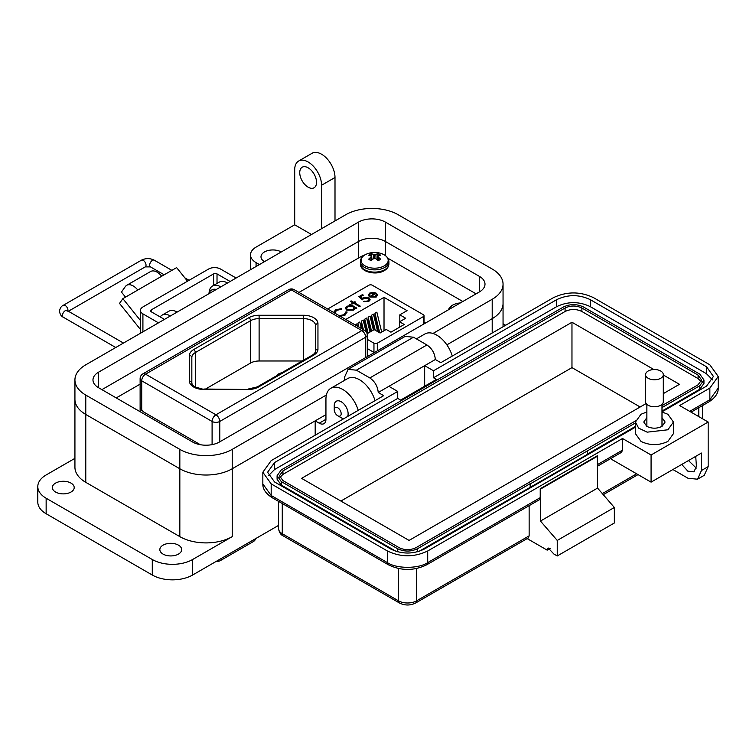 <?xml version="1.0" encoding="UTF-8"?>
<svg xmlns="http://www.w3.org/2000/svg" width="756" height="756" viewBox="0 0 756 756"><rect width="100%" height="100%" fill="white"/><g stroke="black" fill="none" stroke-linecap="round" stroke-linejoin="round"><path stroke-width="1.13" d="M140.389 407.777L143.205 411.718L200.349 444.708M365.431 254.63L361.349 256.407L298.951 292.43M140.125 384.133L116.244 397.921M462.814 301.502L387.922 258.269M425.486 323.048L424.021 322.207M367.255 348.535L374.296 352.608M377.31 350.869L377.31 343.196L423.322 316.632A2.372 1.37 180 0 0 424.021 315.658A2.372 1.37 180 0 0 423.322 314.694L372.273 285.22A2.372 1.37 0 0 0 368.909 285.22L327.679 309.024M376.545 294.906L377.499 294.736L376.29 297.004L369.684 296.966L368.257 295.284L369.589 293.12L373.483 292.345L376.441 293.233L370.629 296.588L375.392 296.607L376.412 294.434L377.499 294.245L377.735 295.114M376.535 295.341L376.412 294.434M353.77 303.298L352.627 303.959L351.833 303.496L352.967 302.844L350.349 301.332L351.143 300.869L353.77 302.381L354.904 301.72L355.707 302.183L354.564 302.844L360.262 306.133L359.469 306.586L353.77 303.298M339.208 315.677L344.084 314.685L345.775 311.992L347.004 311.897L345.001 315.205L339.784 316.424M333.576 312.426L335.645 309.818L341.381 308.646L341.221 309.365L336.514 310.366L334.851 313.164M345.785 312.559L345.775 311.992M345.747 319.457L384.02 297.354L407.059 310.659L399.811 314.846L405.688 318.238L399.546 321.791L404.243 324.494L390.937 332.177L386.24 329.474L380.098 333.018L374.211 329.616L367.104 333.727M367.255 339.331L373.955 343.196L373.955 352.409M377.31 343.196A2.372 1.37 180 0 1 373.955 343.196M354.933 308.476L353.506 310.158L346.739 310.168L345.379 308.268L346.815 306.265L350.756 305.509L349.555 304.819L350.349 304.356L356.841 308.108L354.942 308.25M367.917 298.318L363.816 298.422L362.313 299.811L358.779 296.721L362.426 294.623L363.343 295.142L360.319 296.891L362.171 298.516L363.05 297.817L368.748 297.873L370.138 299.716L368.786 301.474L363.57 301.587L367.917 300.916L368.871 299.603L367.917 298.318M375.392 296.607L375.392 297.099L370.629 297.089L370.629 296.588M373.483 292.345L376.441 293.734M369.589 293.12L369.589 293.611L373.483 292.837M368.257 295.776L369.589 293.611M377.499 294.736L377.716 295.36M375.392 297.099L376.412 294.925M354.564 302.844L359.837 306.378M354.904 301.72L355.282 302.428M353.77 302.381L353.77 302.873L354.904 302.211M351.143 300.869L353.77 302.873M352.967 302.844L352.258 303.742M347.004 312.389L345.794 312.483L344.084 314.685M340.115 316.206L344.084 315.176M335.645 309.818L335.645 310.31L341.381 309.147M333.651 312.464L335.645 310.31M399.811 321.64L399.811 314.846M384.02 330.75L384.02 297.354M378.369 332.016L374.976 318.011L374.976 313.249L376.857 312.162L381.685 332.101M370.525 331.752L368.153 321.952L368.153 317.189L370.034 316.102L373.417 330.079M357.909 326.479L357.909 323.095L359.79 322.009L361.359 328.463M362.039 328.86L361.321 321.13L363.211 320.043L365.989 331.515M354.989 324.787L356.378 323.984L356.832 325.855M367.114 333.717L364.742 323.927L364.742 319.155L366.622 318.068L370.005 332.045M373.936 329.777L371.565 319.986L371.565 315.214L373.445 314.127L377.679 331.619M399.546 321.791L399.546 327.206M350.756 305.509L346.815 306.756L345.397 308.505M346.815 306.265L346.815 306.756M350.349 304.356L356.416 308.353M367.917 300.916L368.843 299.849M364.364 301.134L364.364 301.625L367.917 301.417M368.748 297.873L370.109 299.971M363.05 297.817L363.05 298.308L368.748 298.365M362.171 298.516L362.171 299.007L363.05 298.308M360.319 296.891L362.171 299.007M362.426 294.623L362.908 295.388M359.119 297.023L362.426 295.114M369.363 295.095L370.421 293.555L374.844 293.233L369.92 296.579L374.844 293.233M369.363 295.36L369.92 296.579M374.976 313.249L379.71 332.791M368.153 317.189L371.536 331.166M357.909 323.095L358.864 327.027M361.321 321.13L363.381 329.635M364.742 319.155L368.125 333.131M371.565 315.214L375.184 330.183M353.855 308.372L352.74 310.177L347.552 310.206L346.531 308.486M369.92 296.087L369.363 294.868M347.618 306.719L352.816 306.7L353.884 308.117L352.74 309.686L347.552 309.714L346.503 308.231L347.618 306.719M347.552 310.206L347.552 309.714M352.74 310.177L352.74 309.686M317.955 349.234A14.477 8.363 180 0 1 313.712 355.14L258.505 387.025A14.477 8.363 180 0 1 248.261 389.472L203.903 389.472A14.477 8.363 180 0 1 193.659 387.025A14.477 8.363 180 0 1 189.425 381.109L189.425 355.5A14.477 8.363 180 0 1 193.659 349.584L248.875 317.709A14.477 8.363 180 0 1 259.11 315.261L303.477 315.261A14.477 8.363 180 0 1 317.955 323.625L317.955 349.234A2.41 1.966 180 0 0 315.545 351.209L315.545 353.855M281.827 372.736A10.253 5.925 0 0 0 276.176 375.997M302.183 360.99L259.11 360.99A12.068 6.965 0 0 0 250.576 363.031L205.547 389.028M313.712 355.14A2.41 1.389 60 0 0 312.502 355.027C314.231 353.95 315.243 352.683 315.545 351.209L315.545 325.59A12.068 6.965 0 0 0 312.011 320.667A12.068 6.965 0 0 0 303.477 318.626L259.11 318.626L259.11 360.99M191.835 385.73L191.835 383.084A2.41 1.966 180 0 0 189.425 381.109M250.576 363.031L250.576 320.667L195.369 352.542A12.068 6.965 0 0 0 191.835 357.465L191.835 383.084C192.128 384.558 193.139 385.825 194.868 386.902L203.903 389.472M432.99 333.462L492.203 299.272A37.053 21.395 0 0 0 503.052 284.152A37.053 21.395 0 0 0 492.203 269.023L398.157 214.723A37.053 21.395 0 0 0 345.757 214.723L85.778 364.817A37.053 21.395 0 0 0 74.929 379.947A37.053 21.395 0 0 0 85.778 395.067L179.834 449.366A37.053 21.395 0 0 0 232.224 449.366L326.375 395.01M98.545 387.705A19.004 10.971 180 0 1 92.979 379.947A19.004 10.971 180 0 1 98.545 372.188L358.514 222.094A19.004 10.971 180 0 1 385.39 222.094L479.436 276.394A19.004 10.971 180 0 1 485.002 284.152A19.004 10.971 180 0 1 479.436 291.901L219.467 441.995A19.004 10.971 180 0 1 192.591 441.995L98.545 387.705L98.545 372.188M492.203 299.272L492.203 318.663L446.853 344.849L492.203 318.663A37.053 21.395 0 0 0 503.052 303.543L503.052 284.152M315.186 435.21L315.186 420.865L232.224 468.758L232.224 536.637A37.053 21.395 180 0 1 179.834 536.637L85.778 482.337A37.053 21.395 180 0 1 74.929 467.208L74.929 399.338A37.053 21.395 0 0 0 85.778 414.458L179.834 468.758A37.053 21.395 0 0 0 232.224 468.758L325.94 414.657M358.514 258.042L358.514 241.485L101.909 389.642L358.514 241.485A19.004 10.971 180 0 1 385.39 241.485L476.082 293.848L385.39 241.485L385.39 255.585M140.436 329.446L119.514 303.421L122.869 298.648L137.8 290.03A12.994 7.503 -120 0 0 126.706 285.305A12.994 7.503 -120 0 0 125.25 286.666L121.451 292.071L125.505 297.117M187.535 281.204L176.62 267.615L161.689 276.233A12.994 7.503 -120 0 0 150.595 271.517L126.706 285.305M131.043 293.923L131.062 293.895A3.497 2.022 60 0 1 131.459 293.536A3.497 2.022 60 0 1 132.007 293.375M140.436 320.497L122.869 298.648M213.608 285.399L213.608 273.899L151.332 309.856A2.41 1.389 0 0 0 150.624 310.848A2.41 1.389 0 0 0 151.332 311.831L164.449 319.401M236.108 278.028L220.544 269.041A8.448 4.876 0 0 0 208.599 269.041L142.912 306.964A8.448 4.876 0 0 0 140.436 310.414A8.448 4.876 0 0 0 142.912 313.863L158.476 322.85M213.608 273.899A2.41 1.389 180 0 1 217.019 273.899L230.136 281.478M216.282 289.472A13.239 7.645 -120 0 0 212.02 289.831L211.274 290.266A13.239 7.645 -120 0 0 208.836 293.772M215.536 289.907A13.239 7.645 -120 0 0 211.274 290.266M334.237 409.733A4.905 2.835 60 0 1 337.705 407.73A4.905 2.835 60 0 1 341.173 413.74A4.905 2.835 60 0 1 337.705 415.743A4.905 2.835 60 0 1 334.237 409.733L334.237 405.726A9.819 5.67 60 0 1 336.269 401.238A9.819 5.67 60 0 1 341.173 401.719A9.819 5.67 60 0 1 348.119 413.74A9.819 5.67 60 0 1 347.59 416.509M341.173 417.747L337.705 415.743L341.173 417.747A9.819 5.67 60 0 0 343.838 418.673M163.031 554.082A10.924 6.303 180 0 1 159.837 549.621A10.924 6.303 180 0 1 166.575 543.8A10.924 6.303 180 0 1 178.482 545.161A10.924 6.303 180 0 1 181.686 549.621A10.924 6.303 180 0 1 174.938 555.452A10.924 6.303 180 0 1 163.031 554.082M55.557 492.033A10.924 6.303 180 0 1 52.353 487.573A10.924 6.303 180 0 1 59.1 481.742A10.924 6.303 180 0 1 71.007 483.112A10.924 6.303 180 0 1 74.201 487.573A10.924 6.303 180 0 1 67.454 493.403A10.924 6.303 180 0 1 55.557 492.033M264.468 261.652A11.879 6.861 180 0 1 260.99 256.804A11.879 6.861 180 0 1 268.323 250.472A11.879 6.861 180 0 1 281.27 251.956M308.136 187.186A11.879 6.861 60 0 1 300.378 176.724A11.879 6.861 60 0 1 302.202 167.208A11.879 6.861 60 0 1 308.136 167.794A11.879 6.861 60 0 1 315.895 178.255A11.879 6.861 60 0 1 314.071 187.771A11.879 6.861 60 0 1 308.136 187.186M74.929 458.353L46.144 474.966A28.501 16.452 0 0 0 37.8 486.599L37.8 502.116A28.501 16.452 0 0 0 46.144 513.749L152.287 575.032A28.501 16.452 0 0 0 192.591 575.032L278.52 525.42M232.224 536.637L192.591 559.516A28.501 16.452 180 0 1 152.287 559.516L152.287 575.032M37.8 486.599A28.501 16.452 0 0 0 46.144 498.232L152.287 559.516M232.224 449.366L232.224 468.758A37.053 21.395 180 0 1 179.834 468.758L179.834 536.637M311.491 234.502L294.698 224.806L256.076 247.108A19.004 10.971 0 0 0 250.51 254.866A19.004 10.971 0 0 0 256.076 262.625L259.431 264.562M74.929 379.947L74.929 399.338A37.053 21.395 0 0 0 85.778 414.458L179.834 468.758L179.834 449.366M315.186 420.865L319.221 423.19L325.94 419.306A9.497 5.481 60 0 1 323.974 423.662A9.497 5.481 60 0 1 319.221 423.19M492.203 333.018L492.203 318.663A37.053 21.395 0 0 0 503.052 303.543L503.052 326.753M358.24 410.357A23.748 13.712 -120 0 0 330.854 388.272A23.748 13.712 -120 0 0 325.94 399.14L325.94 419.306M375.033 400.661A23.748 13.712 -120 0 0 347.647 378.576L330.854 388.272M452.286 356.057A23.748 13.712 -120 0 0 424.9 333.972L416.386 338.886M505.632 325.26L503.052 323.766M294.698 224.806L294.698 169.731A19.004 10.971 -120 0 1 298.639 161.037A19.004 10.971 -120 0 1 313.277 166.131A19.004 10.971 -120 0 1 321.574 185.248L321.574 228.69M298.639 161.037L312.067 153.279A19.004 10.971 60 0 1 326.715 158.373A19.004 10.971 60 0 1 335.002 177.49L335.002 220.932M170.421 315.951A16.623 9.601 -120 0 0 162.115 315.129A16.623 9.601 -120 0 0 160.187 316.944M162.115 315.129L168.834 311.245A16.623 9.601 60 0 1 177.14 312.077M220.809 286.864A16.623 9.601 -120 0 0 212.493 286.042A16.623 9.601 -120 0 0 209.062 293.035M212.493 286.042L219.212 282.158A16.623 9.601 60 0 1 227.528 282.98M358.514 222.094L358.514 241.485A19.004 10.971 180 0 1 385.39 241.485L385.39 222.094M635.427 422.028L635.427 433.66L640.993 441.419C649.952 445.671 658.911 445.671 667.869 441.419L673.435 433.66L673.435 422.028L667.869 429.786L647.164 432.158L638.631 428.123L635.427 422.028L640.993 414.269L646.871 411.963M646.871 417.662L643.743 422.028L646.871 426.384C651.908 428.775 656.955 428.775 661.991 426.384L665.119 422.028L661.991 417.662M550.538 548.204L547.174 550.141L527.178 538.603M697.523 479.2L701.455 470.506L701.455 453.052L651.077 482.139L651.077 454.989L708.174 422.028L708.174 466.632L704.242 475.326L697.523 479.2L688.017 478.264L672.906 469.533M547.174 550.141L548.157 547.968L553.893 554.025L557.248 555.962L557.248 540.445L540.455 521.054L540.228 488.726L540.228 497.656L539.245 499.829L426.724 564.789A4.753 2.74 -120 0 0 427.707 562.615L540.228 497.656M529.143 505.66L529.143 535.853L528.16 538.036L415.639 602.995A4.753 2.74 -120 0 0 416.622 600.822A12.824 7.409 180 0 1 398.488 600.822L282.271 533.727A12.824 7.409 180 0 1 278.52 528.491L278.52 501.36M557.248 555.962L614.354 522.991L614.354 507.484L597.561 488.092L597.334 455.764L540.228 488.726M695.728 456.359L696.418 466.424L693.961 471.857L687.799 471.139L681.761 464.42M696.276 468.115L688.48 460.546M708.174 422.028L679.625 405.537L709.856 388.093L718.2 376.45L709.856 364.817L593.64 297.722C580.202 291.344 566.764 291.344 553.335 297.722L440.814 362.682L435.324 359.516C434.832 353.345 432.026 348.497 426.932 344.972L413.494 337.214L405.178 336.392L348.081 369.363L344.641 376.97L344.641 380.315M597.561 456.151L540.455 489.123M540.455 521.054L597.561 488.092M557.248 540.445L614.354 507.484M597.561 464.553L622.519 450.141L622.519 438.508L427.707 550.982C414.279 557.361 400.841 557.361 387.403 550.982L271.187 483.887L262.842 472.254L271.187 460.612L383.708 395.653L378.227 392.487L388.886 386.325L397.732 391.438L274.551 462.559L267.596 472.254L274.551 481.95L390.767 549.045C401.956 554.356 413.154 554.356 424.352 549.045L635.427 427.178M651.077 482.139L611.443 459.261L611.443 458.145M661.991 411.84L706.491 386.146L713.447 376.45L706.491 366.755L590.275 299.659C579.087 294.349 567.888 294.349 556.69 299.659L433.509 370.78L424.664 365.677L435.324 359.516M651.077 454.989L622.519 438.508M378.227 392.487C377.698 386.325 374.9 381.478 369.826 377.943L356.397 370.185L348.081 369.363M622.519 450.141L621.536 452.315L597.561 466.159M661.991 411.963L667.869 414.269L673.435 422.028M268.38 475.741L274.551 469.533L397.732 398.412L400.642 400.094L436.42 379.446L433.509 377.764L433.509 370.78M388.886 386.325L424.664 365.677L424.664 386.231M433.509 377.764L556.69 306.643C567.888 301.332 579.087 301.332 590.275 306.643L706.491 373.738L712.662 379.947M397.732 398.412L397.732 391.438M530.381 487.308L530.381 483.821L587.478 450.86L587.478 454.347L418.985 551.37M396.135 551.37L281.27 485.05L277.093 479.228L277.093 475.741L281.27 469.92L563.409 307.03C570.128 303.846 576.847 303.846 583.556 307.03L699.772 374.125L703.949 379.947L699.772 385.758L661.991 407.578M703.949 379.947L703.949 383.434L699.772 389.255L661.991 411.066M635.427 426.403L587.478 454.082M587.478 450.86L635.427 422.906M530.154 487.185L530.154 483.689L417.633 548.658C410.914 551.842 404.195 551.842 397.486 548.658L281.27 481.563L277.093 475.741M635.531 420.912L415.951 547.684C410.357 550.311 404.762 550.311 399.159 547.684L282.942 480.589L279.465 475.741L282.942 470.893L565.091 308.004C570.685 305.377 576.28 305.377 581.884 308.004L698.1 375.099L701.577 379.947L698.1 384.795L661.991 405.641M279.862 477.49L282.942 474.381L565.091 311.491C570.685 308.835 576.28 308.835 581.884 311.491L698.1 378.586L701.181 381.695M663.305 374.985L679.455 384.303L663.305 393.63M646.172 403.524L409.072 540.417L301.587 478.359L571.971 322.254L653.864 369.533M571.971 322.254L571.971 367.633L640.152 406.993M340.89 501.048L571.971 367.633M663.305 374.645L663.305 401.634A8.874 5.122 180 0 1 660.706 405.263A8.874 5.122 180 0 1 651.039 406.378A8.874 5.122 180 0 1 645.558 401.634L645.558 374.645A8.874 5.122 180 0 1 648.157 371.026A8.874 5.122 180 0 1 657.833 369.911A8.874 5.122 180 0 1 663.305 374.645A8.874 5.122 180 0 1 660.706 378.274A8.874 5.122 180 0 1 651.039 379.38A8.874 5.122 180 0 1 645.558 374.645M369.826 254.403A6.813 3.931 -0 0 0 368.72 255.235A20.667 10.849 55.8 0 1 370.809 255.868A20.62 5.377 72.4 0 1 371.29 256.464A20.62 7.456 99.2 0 0 370.809 257.248A20.667 12.928 115.5 0 0 368.72 259.128A6.813 3.931 0 0 0 369.826 259.969A6.813 3.931 0 0 0 371.262 260.603A20.667 10.849 -55.8 0 1 373.445 258.769A20.62 14.459 -32.3 0 1 374.645 258.401A20.62 14.459 32.3 0 1 375.836 258.769A20.667 10.849 55.8 0 1 378.019 260.603A6.813 3.931 0 0 0 379.465 259.969A6.813 3.931 0 0 0 380.561 259.128A20.667 12.928 -115.5 0 0 378.472 257.248A20.62 7.456 -99.2 0 0 377.991 256.464A20.62 5.377 -72.4 0 1 378.472 255.868A20.667 10.849 -55.8 0 1 380.561 255.235A6.813 3.931 0 0 0 378.019 253.761A20.667 12.928 115.5 0 0 375.836 254.347A20.62 16.537 140.4 0 0 374.645 254.526A20.62 16.537 -140.4 0 0 373.445 254.347A20.667 12.928 -115.5 0 0 371.262 253.761A6.813 3.931 -0 0 0 369.826 254.403M365.063 254.838A13.542 7.815 -0 0 0 365.063 265.895A13.542 7.815 -0 0 0 384.218 265.895A13.542 7.815 -0 0 0 382.489 253.997L382.489 253.997A20.667 20.667 0 0 0 366.792 253.997L366.792 253.997A13.542 7.815 -0 0 0 365.063 254.838M371.092 260.546L370.809 257.248M371.725 260.187L371.29 256.464M372.028 259.922L371.262 253.761M373.18 258.977L373.445 254.347M374.645 258.401L374.645 254.526M376.101 258.977L375.836 254.347M377.263 259.922L378.019 253.761M377.556 260.187L377.991 256.464M378.189 260.546L378.472 257.248M460.338 302.929A20.667 20.667 0 0 0 454.12 304.413L454.12 304.413A13.542 7.815 -0 0 0 452.39 305.263A13.542 7.815 -0 0 0 448.554 309.733M423.322 316.632L423.322 324.296M212.096 444.641L212.096 421.451L141.712 380.807L141.712 410.602M365.658 357.588L365.658 337.223L219.779 421.451L219.779 441.816M140.125 378.595A5.434 5.434 0 0 1 142.837 373.889A5.434 3.137 60 0 1 145.549 374.163L215.932 414.798L361.822 330.57L291.438 289.935L145.549 374.163A5.434 3.137 120 0 0 141.712 380.807A5.434 3.137 0 0 1 140.125 378.595L140.125 411.708M303.477 360.243L303.477 315.261M193.659 349.584A2.41 1.389 60 0 1 195.369 352.542L195.369 387.176M259.11 315.261L259.11 318.626A12.068 6.965 0 0 0 250.576 320.667A2.41 1.389 60 0 0 248.875 317.709M191.835 357.465A2.41 1.966 180 0 0 189.425 355.5M203.903 389.028L248.261 389.472M317.955 323.625A2.41 1.966 180 0 0 315.545 325.59M248.261 389.028L257.295 386.902A2.41 1.389 60 0 1 258.505 387.025M221.584 558.297A5.434 3.137 60 0 1 220.459 560.555L253.307 541.598A5.434 5.434 0 0 0 255.764 538.555M254.432 539.33A5.434 3.137 60 0 1 253.307 541.598M212.096 421.451A5.434 3.137 0 0 0 219.779 421.451A5.434 3.137 60 0 0 215.932 414.798A5.434 3.137 120 0 0 212.096 421.451M288.726 289.661A5.434 3.137 60 0 1 291.438 289.935A5.434 3.137 120 0 1 294.15 289.661A5.434 5.434 0 0 0 288.726 289.661L142.837 373.889M361.822 330.57A5.434 3.137 60 0 1 365.658 337.223A5.434 3.137 180 0 0 367.255 335.002A5.434 5.434 0 0 0 364.534 330.306A5.434 3.137 120 0 0 361.822 330.57M85.778 395.067L85.778 482.337M479.436 276.394L479.436 291.901M131.062 293.895L131.969 293.375M151.332 309.856L151.332 311.831M161.689 276.233L137.8 290.03M217.019 283.424L217.019 273.899M142.912 331.837L142.912 313.863M67.189 311.255L67.142 310.546A3.856 2.221 120 0 0 64.175 311.576A3.856 2.221 120 0 0 62.493 315.45A3.856 2.221 120 0 0 63.296 317.218C61.283 316.386 60.008 314.401 59.488 311.255C60.008 308.117 61.283 306.133 63.296 305.301A3.856 2.221 -120 0 1 66.263 306.331A3.856 2.221 -120 0 1 67.945 310.206A3.856 2.221 -120 0 1 67.851 310.952M164.175 274.797L150.463 266.887L145.237 266.887A3.856 2.221 -120 0 0 146.031 265.12A3.856 2.221 -120 0 0 144.349 261.245A3.856 2.221 -120 0 0 141.381 260.215L63.296 305.301M150.463 266.887A3.856 2.221 -60 0 1 149.669 265.12A3.856 2.221 -60 0 1 152.391 260.404A3.856 2.221 -60 0 1 154.319 260.215C150.009 258.079 145.691 258.079 141.381 260.215M192.591 559.516L192.591 575.032M256.076 262.625L256.076 266.499M46.144 498.232L46.144 513.749M335.002 177.49L321.574 185.248M636.628 473.804L602.334 493.602M708.174 466.632L701.455 470.506M278.52 528.491C279.219 532.46 280.807 534.936 283.254 535.9A4.753 2.74 -60 0 1 282.271 533.727L282.271 503.524M283.254 535.9L399.47 602.995A4.753 2.74 -60 0 1 398.488 600.822L398.488 568.521M529.143 535.853L416.622 600.822L416.622 568.521M427.707 550.982L427.707 562.615C418.644 568.89 396.475 568.89 387.403 562.615L271.187 495.52L262.842 483.887L262.842 472.254M698.771 416.594L698.771 407.73M689.699 411.358L709.856 399.726L709.856 388.093M262.842 483.887C262.625 488.905 265.734 493.507 272.169 497.694A4.753 2.74 -60 0 1 271.187 495.52L271.187 483.887M272.169 497.694L388.386 564.789A4.753 2.74 -60 0 1 387.403 562.615L387.403 550.982M691.088 412.162L708.873 401.899A4.753 2.74 -120 0 0 709.856 399.726L718.2 388.093L718.2 376.45M426.932 344.972L369.826 377.943M556.69 306.643L556.69 299.659M590.275 306.643L590.275 299.659M706.491 373.738L706.491 366.755M274.551 469.533L274.551 462.559M356.397 370.185L413.494 337.214M699.772 389.255L699.772 385.758M281.27 485.05L281.27 481.563M397.486 551.767L397.486 548.658M417.633 551.767L417.633 548.658M282.942 474.381L282.942 470.893M698.1 375.099L698.1 378.586M581.884 308.004L581.884 311.491M565.091 308.004L565.091 311.491M366.792 253.997L364.987 254.876C362.02 256.624 360.489 258.873 360.395 261.633A14.251 8.231 -0 0 0 364.562 267.454A14.251 8.231 -0 0 0 384.719 267.454A14.251 8.231 -0 0 0 388.896 261.633L388.896 263.872A14.251 8.231 -0 0 1 384.719 269.694A14.251 8.231 -0 0 1 364.562 269.694A14.251 8.231 -0 0 1 360.395 263.872C359.884 271.858 376.006 275.798 384.294 270.629C387.261 268.881 388.792 266.632 388.896 263.872M334.785 313.192L334.785 312.7M368.871 300.094L368.871 299.603M424.021 315.658L424.021 323.899M346.503 308.731L346.503 308.231M353.884 308.609L353.884 308.117M312.502 355.027L257.295 386.902M216.603 561.169A5.434 5.434 0 0 0 220.459 560.555M294.15 289.661L364.534 330.306M367.255 335.002L367.255 356.671M140.436 333.264L140.436 310.414M67.142 310.546L123.464 343.063M63.296 317.218L115.762 347.505M145.237 266.887L68.38 311.255M189.104 280.296L184.833 277.83M171.877 270.355L154.319 260.215M250.51 269.712L250.51 254.866M638.026 474.607L603.26 494.67M415.639 602.995C410.253 605.66 404.866 605.66 399.47 602.995M702.522 418.767L702.522 405.566M426.724 564.789C413.948 570.969 401.171 570.969 388.386 564.789M708.873 401.899C715.308 397.713 718.417 393.111 718.2 388.093M646.871 426.384L646.871 404.328M661.991 426.384L661.991 404.328M360.395 261.633L360.395 263.872M388.896 261.633C388.716 258.287 386.581 255.736 382.489 253.997M454.12 304.413L452.315 305.292L448.062 310.017"/></g></svg>
